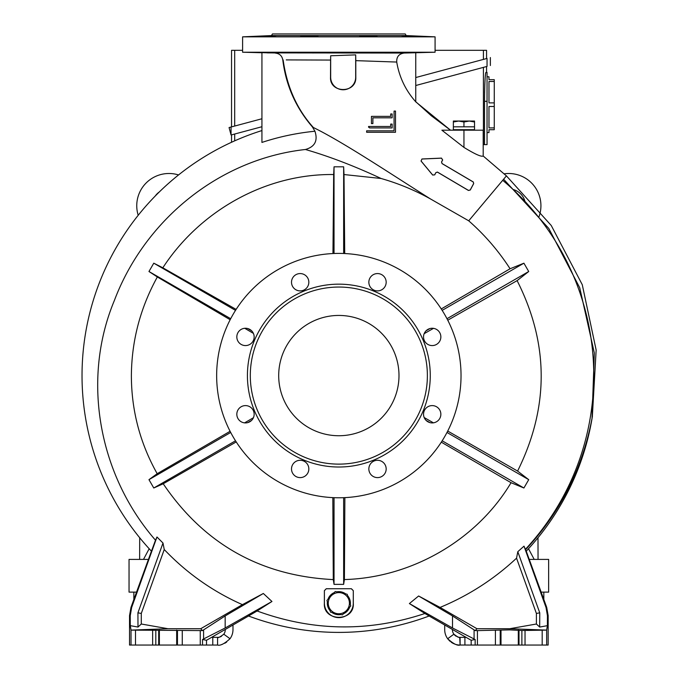 <?xml version="1.0" encoding="UTF-8"?>
<svg xmlns="http://www.w3.org/2000/svg" width="679" height="679" viewBox="0 0 679 679"><rect width="100%" height="100%" fill="white"/><g stroke="black" fill="none" stroke-linecap="round" stroke-linejoin="round"><path stroke-width="1.02" d="M504.056 173.832A32.236 32.236 0 0 1 538.744 217.399M513.035 189.466A16.839 16.839 0 0 1 524.96 201.391M487.047 76.778L488.973 76.778L487.047 76.778M487.047 132.592L488.973 132.592L488.973 129.706L494.261 129.706L494.261 127.898L488.973 127.898L488.973 106.493L494.261 106.493L494.261 102.877L488.973 102.877L488.973 81.472L494.261 81.472L494.261 79.664L488.973 79.664L488.973 76.778M138.202 215.294A32.236 32.236 0 0 1 178.543 174.944M155.219 196.053A16.839 16.839 0 0 1 159.302 191.962M534.203 559.403L528.508 548.742M529.238 559.403L548.64 559.403L548.64 592.122L541.155 592.122L543.828 592.122L543.828 599.472M484.517 144.619L487.047 144.619L487.047 101.315L484.517 101.315L484.517 144.619L483.193 144.619M143.481 559.403L149.176 548.742M136.53 592.122L133.856 592.122L133.856 599.472L133.856 592.122L129.044 592.122L129.044 559.403L148.446 559.403M537.989 537.743L538.048 559.403M535.544 537.743L536.308 537.743M434.17 80.572L483.406 67.382L483.406 144.619M484.517 101.315C484.687 83.789 485.146 74.164 485.867 72.441L487.047 72.441L487.047 101.315M487.047 72.441L485.867 72.441L485.553 73.638M485.426 74.69L485.205 77.33M484.984 80.894L484.798 85.24M484.645 90.332L484.585 92.972M261.933 118.757L231.055 127.024L231.055 135.002L261.933 126.727L234.696 134.026L234.696 140.842M139.636 559.403L139.696 537.743M415.752 85.512L487.047 66.406C491.477 65.218 491.477 65.218 487.047 66.406L487.047 58.436L415.752 77.542M231.055 127.024L229.069 127.559L231.055 135.002M487.047 58.436C491.477 57.248 491.477 57.248 487.047 58.436C491.477 57.248 491.477 57.248 487.047 58.436M494.261 81.472L494.261 102.877M494.261 106.493L494.261 127.898M486.563 58.564L486.563 50.314L483.406 50.314L483.406 59.413M234.696 126.048L234.696 50.314L231.539 50.314L231.539 126.897M483.406 50.314L435.078 50.314M242.607 50.314L234.696 50.314M525.419 549.294A254.922 254.922 0 0 0 502.706 180.308M503.623 179.214L548.785 228.433L579.739 287.786L594.329 352.961L592.02 418.374M525.656 549.634C560.812 511.822 583.066 467.347 592.428 416.202A256.815 256.815 0 0 1 526.233 551.195L524.01 546.154L517.805 551.704L516.549 558.163C494.1 579.136 468.612 595.559 440.068 607.416L418.62 596.001L409.395 603.563L424.901 613.502C368.689 632.174 312.756 631.334 257.103 610.981L271.956 601.484L263.342 593.48L242.411 604.649C212.765 591.485 186.708 573.11 164.242 549.532L162.994 543.03L156.968 536.996L155.499 540.212C98.939 475.266 81.132 380.011 114.403 300.415C144.72 220.166 219.088 158.979 305.431 149.499C329.264 156.391 354.48 166.058 381.097 178.492L344.007 174.545L343.65 166.813L334.034 166.813L333.669 174.537C265.26 173.612 199.626 211.194 162.824 267.798L153.777 263.18L148.964 271.507L157.341 276.973C140.315 307.859 131.658 340.731 131.378 375.589C131.429 410.43 140.035 443.141 157.18 473.704L148.964 479.663L153.777 487.997L163.223 483.779C204.04 543.989 260.728 575.936 333.287 579.603L334.034 584.364L343.65 584.364L344.406 579.56C411.567 577.719 476.828 540.128 511.049 482.71L523.908 487.997L528.72 479.663L517.585 471.073C549.218 407.281 549.056 343.803 517.109 280.622L528.72 271.515L523.916 263.189L510.082 268.765C498.522 250.865 484.738 234.875 468.722 220.811L506.415 175.886L483.185 156.009C481.479 157.07 475.071 154.201 463.952 147.411L441.876 130.19L483.193 130.19L483.193 156.017L506.415 175.878L551.255 225.504L582.268 284.705L596.154 350.067L592.326 416.813M424.901 613.502L429.162 615.997A256.815 256.815 0 0 1 248.522 615.997L257.103 610.981M359.641 52.818L376.964 52.639L359.641 52.818M409.972 52.639C421.141 52.436 421.141 52.495 409.972 52.818C398.794 53.038 398.794 52.979 409.972 52.639C421.141 52.436 421.141 52.495 409.972 52.818C398.794 53.038 398.794 52.979 409.972 52.639M359.811 52.852L360.277 52.894M360.337 52.894L362.221 52.945M366.473 52.962L368.239 52.945M368.383 52.945L375.572 52.767M267.288 52.877L404.132 53.047L435.078 52.232L242.607 52.232L261.933 52.741L261.933 142.429A245.518 245.518 0 0 1 314.946 131.234C318.035 140.714 314.861 146.8 305.431 149.499M413.426 52.801L411.101 52.86M253.428 417.712L244.567 422.873M230.088 431.292L157.18 473.704M408.308 35.8L405.753 35.707M409.972 36.157C398.802 35.597 398.802 35.503 409.972 35.868C421.141 36.403 421.141 36.496 409.972 36.157C398.802 35.597 398.802 35.503 409.972 35.868C421.141 36.403 421.141 36.496 409.972 36.157M359.641 35.868C359.106 35.367 377.516 35.732 376.964 36.157C377.507 36.581 359.089 36.318 359.641 35.868M300.721 36.157C300.169 35.732 318.57 35.367 318.044 35.868C318.587 36.318 300.186 36.581 300.721 36.157M318.044 52.818L300.721 52.639L318.044 52.818M267.713 35.868C278.882 35.503 278.882 35.597 267.713 36.157C256.543 36.496 256.543 36.403 267.713 35.868C278.882 35.503 278.882 35.597 267.713 36.157C256.543 36.496 256.543 36.403 267.713 35.868L264.182 36.029M267.713 52.818C256.543 52.495 256.543 52.436 267.713 52.639C278.882 52.979 278.882 53.038 267.713 52.818C256.543 52.495 256.543 52.436 267.713 52.639C278.882 52.979 278.882 53.038 267.713 52.818L265.964 52.767M262.697 36.097L259.675 36.276M261.687 52.648L262.96 52.682M406.186 35.58L271.498 35.58L272.44 33.95L405.244 33.95L406.186 35.58L435.078 36.836L242.607 36.836L242.607 52.232M416.091 36.157L411.788 35.953M410.948 35.911L409.972 35.868M526.25 551.178L546.705 607.382L548.157 615.607L548.157 645.05L477.422 645.05L477.422 630.613L475.215 630.596L476.972 628.729L440.068 607.416M477.422 630.613L509.657 629.883L521.879 630.511L546.629 630.112L509.657 628.729L476.972 628.729M347.631 595.695A11.551 11.551 0 0 1 350.313 604.522M349.727 607.051A11.551 11.551 0 0 1 343.421 613.791M340.943 614.546A11.551 11.551 0 0 1 331.946 612.45M330.053 610.684A11.551 11.551 0 0 1 327.371 601.849M338.838 253.403A122.186 122.186 0 0 1 461.033 375.589A122.186 122.186 0 0 1 338.838 497.775A122.186 122.186 0 0 1 216.652 375.589A122.186 122.186 0 0 1 338.838 253.403M254.15 336.92A8.657 8.657 0 0 1 245.484 345.577A8.657 8.657 0 0 1 236.827 336.92A8.657 8.657 0 0 1 245.484 328.254A8.657 8.657 0 0 1 254.15 336.92M254.15 414.258A8.657 8.657 0 0 1 245.484 422.915A8.657 8.657 0 0 1 236.827 414.258A8.657 8.657 0 0 1 245.484 405.601A8.657 8.657 0 0 1 254.15 414.258M300.169 477.609A8.657 8.657 0 0 1 291.512 468.943A8.657 8.657 0 0 1 300.169 460.286A8.657 8.657 0 0 1 308.835 468.943A8.657 8.657 0 0 1 300.169 477.609M377.516 477.609A8.657 8.657 0 0 1 368.85 468.943A8.657 8.657 0 0 1 377.516 460.286A8.657 8.657 0 0 1 386.173 468.943A8.657 8.657 0 0 1 377.516 477.609M432.2 422.915A8.657 8.657 0 0 1 423.535 414.258A8.657 8.657 0 0 1 432.2 405.601A8.657 8.657 0 0 1 440.858 414.258A8.657 8.657 0 0 1 432.2 422.915M440.858 336.92A8.657 8.657 0 0 1 432.2 345.577A8.657 8.657 0 0 1 423.535 336.92A8.657 8.657 0 0 1 432.2 328.254A8.657 8.657 0 0 1 440.858 336.92M386.173 282.235A8.657 8.657 0 0 1 377.516 290.892A8.657 8.657 0 0 1 368.85 282.235A8.657 8.657 0 0 1 377.516 273.569A8.657 8.657 0 0 1 386.173 282.235M308.835 282.235A8.657 8.657 0 0 1 300.169 290.892A8.657 8.657 0 0 1 291.512 282.235A8.657 8.657 0 0 1 300.169 273.569A8.657 8.657 0 0 1 308.835 282.235M338.838 287.047A88.533 88.533 0 0 1 427.38 375.589A88.533 88.533 0 0 1 338.838 464.122A88.533 88.533 0 0 1 250.305 375.589A88.533 88.533 0 0 1 338.838 287.047M338.838 284.161A91.427 91.427 0 0 1 430.265 375.589A91.427 91.427 0 0 1 338.838 467.016A91.427 91.427 0 0 1 247.419 375.589A91.427 91.427 0 0 1 338.838 284.161M398.989 375.589A60.151 60.151 0 0 1 338.838 435.74A60.151 60.151 0 0 1 278.696 375.589A60.151 60.151 0 0 1 338.838 315.438A60.151 60.151 0 0 1 398.989 375.589M415.752 101.706L431.224 115.693L450.525 130.19L415.752 101.85M286.266 59.905L330.597 60.066L330.512 77.253C329.638 93.524 356.551 93.668 355.804 77.253L355.788 60.643L396.731 62.052C399.252 77.109 405.592 90.366 415.752 101.816L415.752 52.741M435.918 172.619L437.437 172.127L468.434 190.451L470.267 190.018L473.687 183.593L473.305 181.972L442.088 163.571L441.571 161.992L442.657 159.955L441.494 158.114L421.948 158.979L421.039 161.033L432.667 175.055L434.738 174.851L435.876 172.602L437.454 172.076L468.468 190.409L470.224 189.993L473.645 183.568L473.271 182.014L442.063 163.614L441.528 161.967L442.606 159.93L441.494 158.165L421.948 159.03L421.073 160.999L432.701 175.029L434.696 174.826L435.876 172.602M366.635 132.261L395.509 132.261L395.509 111.084L394.066 111.084L394.066 130.818L366.635 130.818L366.635 132.261L382.353 132.261M368.561 126.481L369.529 127.924L392.139 127.924L392.139 124.079L390.697 124.079L390.697 126.481L368.561 126.481L368.621 127.304M390.697 113.97L390.697 116.381L371.447 116.381L371.447 123.595L372.89 123.595L372.89 117.823L392.139 117.823L392.139 113.97L390.697 113.97L392.139 113.97M468.722 220.811L430.427 198.913C392.437 175.021 343.829 142.42 313.358 127.508C296.969 109.285 286.903 86.768 283.143 59.956L282.803 59.964C285.918 85.316 295.772 107.613 312.348 126.846L314.946 131.234M324.384 590.654L324.367 603.19C322.958 621.989 354.769 622.006 353.301 603.19L353.292 590.654L351.382 588.718L326.293 588.718L324.384 590.654L324.409 603.19A14.437 14.437 0 0 0 338.838 617.627A14.437 14.437 0 0 0 353.275 603.19L353.292 590.654M155.499 540.212L151.451 551.195A256.815 256.815 0 0 1 261.933 130.563M313.358 127.508L312.348 126.846M151.434 551.178L130.979 607.382L131.65 607.501L156.968 536.996M248.556 616.006L206.518 640.28L206.518 645.05L202.52 645.05L202.52 639.508L225.165 627.99L271.956 601.484M429.128 616.006L471.167 640.28L475.164 639.508L452.52 627.99L409.395 603.563M274.944 52.962L275.682 52.962M275.742 52.962L276.378 52.945M312.764 52.962L317.399 52.894M275.334 53.089C279.536 53.522 282.023 55.814 282.803 59.964M381.097 178.492C398.259 183.381 414.708 190.179 430.427 198.913M162.994 543.03L137.922 612.848L137.99 627.056L130.283 625.665L131.022 630.019L131.022 645.05L129.528 645.05L129.528 615.607L130.979 607.382M206.518 640.28L202.52 639.508M471.167 640.28L471.167 645.05L477.422 645.05M516.549 558.163L536.393 613.434L539.763 612.848L539.695 627.056L547.401 625.665L547.444 615.734L546.035 607.501L524.01 546.154M324.409 590.679L326.293 588.718M351.382 588.718L326.327 588.752M351.357 588.752L353.275 590.679M344.007 174.545L344.72 253.547M441.257 308.945L510.082 268.765M523.916 263.189L442.165 310.371M528.72 271.515L446.986 318.714M429.917 328.568L426.106 330.766M517.109 280.622L447.758 320.208M433.491 328.356L424.163 333.678M424.18 417.543L433.414 422.83M447.724 431.038L517.585 471.073M426.106 420.411L429.917 422.61M446.986 432.464L528.72 479.663M442.173 440.798L523.908 487.997M441.308 442.156L511.049 482.71M344.873 497.622L344.406 579.56M343.65 497.682L343.65 584.364M334.034 497.682L334.034 584.364M332.812 497.622L333.287 579.603M236.233 441.927L163.223 483.779M235.511 440.798L153.777 487.997M148.964 479.663L230.699 432.464M247.767 422.61L251.578 420.411M253.386 333.372L244.737 328.288M230.173 319.733L157.341 276.973M148.964 271.507L230.699 318.714M247.742 328.56L251.595 330.783M153.777 263.18L235.511 310.379M162.824 267.798L236.131 309.412M332.956 253.547L333.669 174.537M334.034 253.496L334.034 166.813M343.65 166.813L343.65 253.496M130.283 625.665L130.241 615.734L131.65 607.501M164.242 549.532L141.291 613.434L137.922 612.848M141.291 613.434L141.291 624.009L168.027 628.729L200.712 628.729L242.411 604.649M263.342 593.48L225.165 615.938L202.469 630.596L200.712 628.729M225.165 615.938L225.165 627.99M418.62 596.001L452.52 615.938L452.52 627.99M452.52 615.938L475.215 630.596M536.393 613.434L536.393 624.009L509.657 628.729M539.763 612.848L517.805 551.704M386.682 117.823L392.139 117.823L392.139 115.956M372.89 118.978L372.89 117.823M372.084 116.381L371.447 116.381L371.447 119.054M390.697 126.481L388.66 126.481M392.139 124.079L390.697 124.079M387.369 132.261L389.873 132.261M394.066 111.084L394.066 120.879M394.066 129.553L394.066 130.818M395.509 121.566L395.509 111.084M396.731 62.052C396.477 56.815 398.946 53.811 404.132 53.047M355.788 60.643L355.686 54.88L330.665 55.771L330.597 60.066M330.665 55.771L330.665 77.253A12.511 12.511 0 0 0 343.175 89.764A12.511 12.511 0 0 0 355.686 77.253L355.686 54.88M275.725 35.622L274.944 35.631M273.807 35.648L271.133 35.741M270.59 35.758L269.919 35.783M131.022 645.05L202.52 645.05M202.469 630.596L131.055 630.112L168.027 628.729M475.164 639.508L475.164 645.05M547.401 625.665L546.629 630.112M327.957 599.328A11.551 11.551 0 0 1 334.263 592.589M336.742 591.833A11.551 11.551 0 0 1 345.73 593.921M141.291 624.009L137.99 627.056M536.393 624.009L539.695 627.056M152.648 645.05L152.648 630.511M525.037 645.05L525.037 630.511M232.982 625.003L232.982 629.654A15.396 15.396 0 0 1 230.02 638.735C224.401 643.785 220.259 645.89 217.586 645.05L206.518 645.05M211.593 637.352L212.773 637.352L212.773 645.05M217.586 645.05L217.586 637.352L212.773 637.352M221.787 644.464L222.737 644.159M224.757 643.276L226.676 642.079M225.284 629.441L225.284 629.654A7.698 7.698 0 0 1 223.798 634.194C219.996 637.089 217.925 638.141 217.586 637.352L218.562 637.292M219.334 637.148L220.251 636.877M220.31 636.851L221.481 636.291M459.725 637.343L460.099 645.05L460.099 637.352L466.091 637.352M459.021 645.016L471.167 645.05M454.412 634.84L454.981 635.408M455.592 635.9L456.203 636.291M457.357 636.843L457.875 637.021M458.342 637.148L459.123 637.292M460.099 637.352C459.759 638.141 457.688 637.089 453.886 634.194A7.698 7.698 0 0 1 452.401 629.654L452.401 629.441M447.953 639.117L450.092 641.358M451.136 642.173L452.859 643.242M452.944 643.285L455.057 644.201M456.212 644.549L456.831 644.702M457.374 644.804L458.478 644.965M460.099 645.05C457.425 645.89 453.275 643.785 447.665 638.735A15.396 15.396 0 0 1 444.703 629.654L444.703 625.003M453.36 130.19L453.36 129.706L474.536 129.706L453.36 129.706L453.36 126.82L474.536 126.82L474.536 121.991L469.24 121.04L463.952 121.991L463.952 126.82M463.952 121.991L458.656 121.04L453.36 121.991L453.36 126.82M453.36 121.991L453.36 121.04L474.536 121.04L474.536 121.991M346.57 610.421A10.584 10.584 0 0 1 336.445 613.502L330.495 612.119L326.938 600.423L335.282 591.494L347.19 594.261L350.746 605.957L342.403 614.885L336.445 613.502A10.584 10.584 0 0 1 331.114 595.958A10.584 10.584 0 0 1 348.972 600.109A10.584 10.584 0 0 1 346.57 610.421M518.315 630.095L518.315 645.05M463.952 130.19L463.952 147.411M546.705 607.382L546.035 607.501M129.528 615.607L130.241 615.734M203.59 638.939L203.59 629.891M200.263 630.613L200.263 645.05M474.086 629.891L474.086 638.939M547.444 615.734L548.157 615.607M546.663 630.019L546.663 645.05M135.494 645.05L135.494 630.299M182.269 645.05L182.269 630.613M177.465 630.494L177.465 645.05M176.676 645.05L176.676 630.095M159.37 645.05L159.37 630.095M158.682 645.05L158.682 630.443M155.805 630.511L155.805 645.05M495.415 645.05L495.415 630.613M500.219 645.05L500.219 630.494M501.009 645.05L501.009 630.095M519.002 645.05L519.002 630.443M521.879 645.05L521.879 630.511M542.19 645.05L542.19 630.299M230.02 638.735L223.798 634.194M464.911 637.352L464.911 645.05M447.665 638.735L453.886 634.194M486.563 72.441L486.563 66.534M231.539 142.267L231.539 134.866M490.365 65.515L490.365 57.545M435.078 36.836L435.078 52.232M271.498 35.58L242.607 36.836M474.536 130.19L474.536 126.82"/></g></svg>

